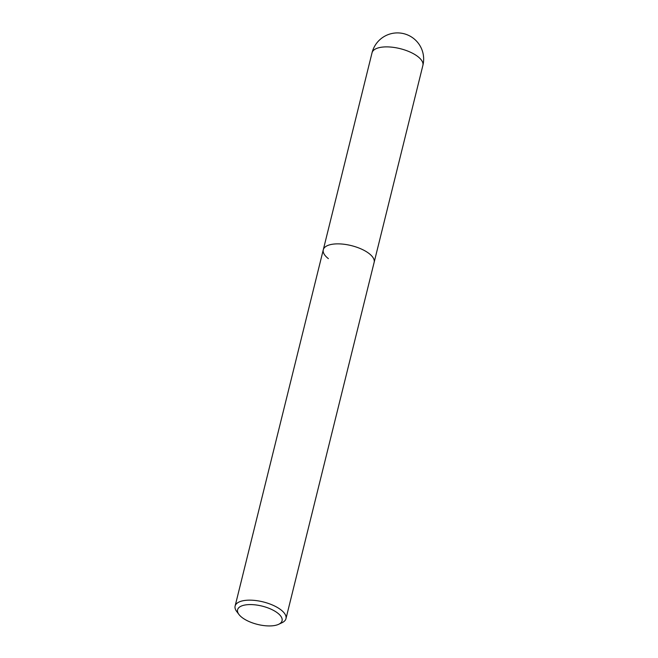 <?xml version="1.0" encoding="UTF-8"?>
<svg xmlns="http://www.w3.org/2000/svg" width="658" height="658" viewBox="0 0 658 658"><rect width="100%" height="100%" fill="white"/><g stroke="black" fill="none" stroke-linecap="round" stroke-linejoin="round"><path stroke-width="0.99" d="M278.655 624.302L282.06 622.698A26.197 10.783 -166.1 0 0 285.967 618.652A26.197 10.783 -166.1 0 0 280.876 609.81A26.197 10.783 -166.1 0 0 253.61 600.318A26.197 10.783 -166.1 0 0 235.112 606.067A26.197 10.783 -166.1 0 0 236.683 611.471L238.953 614.482A22.923 9.434 13.9 0 1 248.93 604.603A22.923 9.434 13.9 0 1 277.618 613.026A22.923 9.434 13.9 0 1 278.655 624.302A22.923 9.434 13.9 0 1 242.029 617.492A22.923 9.434 13.9 0 1 238.953 614.482M328.383 258.627A26.197 10.783 13.9 0 1 323.284 249.777A26.197 10.783 13.9 0 1 341.782 244.028A26.197 10.783 13.9 0 1 369.048 253.511A26.197 10.783 13.9 0 1 374.139 262.361L422.888 65.389A26.197 26.197 0 0 0 413.454 38.353A26.197 26.197 0 0 0 372.033 52.805A26.197 10.783 13.9 0 1 390.531 47.047A26.197 10.783 13.9 0 1 417.797 56.539A26.197 10.783 13.9 0 1 422.888 65.389M235.112 606.067L323.284 249.777A26.197 10.783 13.9 0 1 341.782 244.028A26.197 10.783 13.9 0 1 369.048 253.511A26.197 10.783 13.9 0 1 374.139 262.361L285.967 618.652M323.284 249.777L372.033 52.805"/></g></svg>
